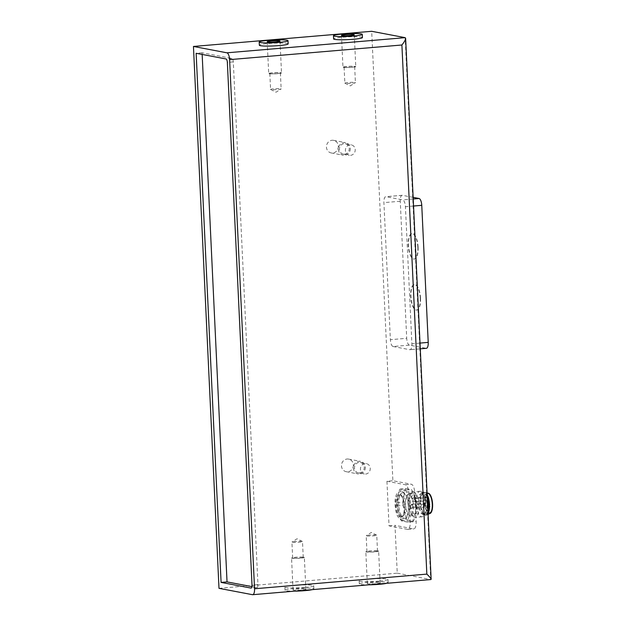 <?xml version="1.0" encoding="UTF-8"?>
<svg xmlns="http://www.w3.org/2000/svg" width="626" height="626" viewBox="0 0 626 626"><rect width="100%" height="100%" fill="white"/><g stroke="black" fill="none" stroke-linecap="round" stroke-linejoin="round"><path stroke-width="0.47" stroke-dasharray="3.13 2.35" d="M218.998 588.33L397.244 573.173L394.99 525.363L413.512 528.884A8.013 2.942 -94.9 0 0 413.809 528.9A8.013 2.942 -94.9 0 0 416.118 521.481L414.764 492.795A8.013 2.942 -94.9 0 0 411.407 484.258L392.885 480.737L371.688 31.3M397.244 573.173L430.704 579.527L405.147 37.654M386.938 481.245L405.46 484.759A8.013 2.942 85.1 0 1 408.825 493.296L410.179 521.982A8.013 2.942 85.1 0 1 407.87 529.4A8.013 2.942 85.1 0 1 407.565 529.385L389.043 525.863L386.938 481.245L392.885 480.737M389.043 525.863L394.99 525.363M338.33 146.148A6.409 5.931 -79.2 0 1 331.193 152.947A6.409 5.931 -79.2 0 1 326.561 145.545A6.409 5.931 -79.2 0 1 333.588 140.349A6.409 5.931 -79.2 0 1 338.33 146.148M353.361 464.899A6.409 5.931 -79.2 0 1 346.225 471.699A6.409 5.931 -79.2 0 1 341.593 464.296A6.409 5.931 -79.2 0 1 348.619 459.101A6.409 5.931 -79.2 0 1 353.361 464.899M304.69 587.454A14.421 1.369 177.3 0 1 284.9 587.11A14.421 1.369 177.3 0 1 299.244 585.06A14.421 1.369 177.3 0 1 313.72 585.748A14.421 1.369 177.3 0 1 304.69 587.454M378.957 581.139A14.421 1.369 177.3 0 1 359.167 580.795A14.421 1.369 177.3 0 1 373.511 578.745A14.421 1.369 177.3 0 1 387.987 579.433A14.421 1.369 177.3 0 1 378.957 581.139M288.163 43.875A14.421 1.369 -2.7 0 0 268.382 43.538A14.421 1.369 -2.7 0 0 259.344 45.236M362.431 37.56A14.421 1.369 -2.7 0 0 342.649 37.224A14.421 1.369 -2.7 0 0 333.611 38.922M269.164 73.751A6.409 0.61 -2.7 0 0 276.34 73.782A6.409 0.61 -2.7 0 0 281.512 72.945A6.409 0.61 -2.7 0 0 275.08 72.639A6.409 0.61 -2.7 0 0 268.703 73.547A6.409 0.61 -2.7 0 0 269.164 73.751M280.01 72.827A5.29 0.501 177.3 0 1 280.393 72.992A5.29 0.501 177.3 0 1 275.135 73.743A5.29 0.501 177.3 0 1 269.829 73.492A5.29 0.501 177.3 0 1 274.094 72.796A5.29 0.501 177.3 0 1 280.01 72.827M280.761 88.767A5.29 0.501 177.3 0 1 281.144 88.931A5.29 0.501 177.3 0 1 281.074 89.017A5.29 0.501 177.3 0 1 276.442 89.651A5.29 0.501 177.3 0 1 270.956 89.596A5.29 0.501 177.3 0 1 270.651 89.51A5.29 0.501 177.3 0 1 270.581 89.432A5.29 0.501 177.3 0 1 274.845 88.736A5.29 0.501 177.3 0 1 280.761 88.767M343.431 67.436A6.409 0.61 -2.7 0 0 350.607 67.467A6.409 0.61 -2.7 0 0 355.779 66.63A6.409 0.61 -2.7 0 0 349.347 66.317A6.409 0.61 -2.7 0 0 342.97 67.232A6.409 0.61 -2.7 0 0 343.431 67.436M354.277 66.513A5.29 0.501 177.3 0 1 354.66 66.677A5.29 0.501 177.3 0 1 349.402 67.428A5.29 0.501 177.3 0 1 344.089 67.178A5.29 0.501 177.3 0 1 348.361 66.481A5.29 0.501 177.3 0 1 354.277 66.513M355.028 82.452A5.29 0.501 177.3 0 1 355.411 82.616A5.29 0.501 177.3 0 1 355.341 82.702A5.29 0.501 177.3 0 1 350.709 83.336A5.29 0.501 177.3 0 1 345.223 83.281A5.29 0.501 177.3 0 1 344.918 83.195A5.29 0.501 177.3 0 1 344.848 83.117A5.29 0.501 177.3 0 1 349.112 82.421A5.29 0.501 177.3 0 1 355.028 82.452M251.934 586.632L256.91 587.579A3.208 1.174 -94.9 0 0 257.028 587.587A3.208 1.174 -94.9 0 0 257.951 584.621L233.302 61.872A3.208 1.174 -94.9 0 0 231.956 58.453L202.081 52.78L202.159 54.431M202.081 52.78L196.141 53.288M312.358 589.629A14.421 1.369 -2.7 0 0 313.869 588.941A14.421 1.369 -2.7 0 0 299.392 588.252A14.421 1.369 -2.7 0 0 285.049 590.295A14.421 1.369 -2.7 0 0 294.603 591.14M305.402 589.113A6.409 0.61 177.3 0 1 305.864 589.316A6.409 0.61 177.3 0 1 299.486 590.224A6.409 0.61 177.3 0 1 293.054 589.919A6.409 0.61 177.3 0 1 298.226 589.074A6.409 0.61 177.3 0 1 305.402 589.113M303.9 557.242A6.409 0.61 177.3 0 1 304.361 557.445A6.409 0.61 177.3 0 1 297.984 558.353A6.409 0.61 177.3 0 1 291.552 558.048A6.409 0.61 177.3 0 1 296.724 557.203A6.409 0.61 177.3 0 1 303.9 557.242M302.859 557.328A5.29 0.501 -2.7 0 0 296.943 557.297A5.29 0.501 -2.7 0 0 292.671 557.993A5.29 0.501 -2.7 0 0 297.984 558.243A5.29 0.501 -2.7 0 0 303.242 557.492A5.29 0.501 -2.7 0 0 302.859 557.328M302.108 541.388A5.29 0.501 -2.7 0 0 296.622 541.333A5.29 0.501 -2.7 0 0 291.99 541.967A5.29 0.501 -2.7 0 0 291.919 542.053A5.29 0.501 -2.7 0 0 297.233 542.312A5.29 0.501 -2.7 0 0 302.491 541.56A5.29 0.501 -2.7 0 0 302.413 541.474A5.29 0.501 -2.7 0 0 302.108 541.388M386.625 583.315A14.421 1.369 -2.7 0 0 388.136 582.626A14.421 1.369 -2.7 0 0 373.659 581.937A14.421 1.369 -2.7 0 0 359.316 583.98A14.421 1.369 -2.7 0 0 368.87 584.825M379.669 582.798A6.409 0.61 177.3 0 1 380.131 583.002A6.409 0.61 177.3 0 1 373.753 583.909A6.409 0.61 177.3 0 1 367.321 583.604A6.409 0.61 177.3 0 1 372.493 582.759A6.409 0.61 177.3 0 1 379.669 582.798M378.167 550.927A6.409 0.61 177.3 0 1 378.628 551.123A6.409 0.61 177.3 0 1 372.251 552.038A6.409 0.61 177.3 0 1 365.819 551.733A6.409 0.61 177.3 0 1 370.991 550.888A6.409 0.61 177.3 0 1 378.167 550.927M377.126 551.013A5.29 0.501 -2.7 0 0 371.21 550.982A5.29 0.501 -2.7 0 0 366.938 551.678A5.29 0.501 -2.7 0 0 372.251 551.929A5.29 0.501 -2.7 0 0 377.509 551.177A5.29 0.501 -2.7 0 0 377.126 551.013M376.375 535.073A5.29 0.501 -2.7 0 0 370.889 535.019A5.29 0.501 -2.7 0 0 366.257 535.653A5.29 0.501 -2.7 0 0 366.187 535.739A5.29 0.501 -2.7 0 0 371.5 535.989A5.29 0.501 -2.7 0 0 376.758 535.238A5.29 0.501 -2.7 0 0 376.68 535.16A5.29 0.501 -2.7 0 0 376.375 535.073M350.278 148.417A6.409 5.931 -79.2 0 1 343.142 155.217A6.409 5.931 -79.2 0 1 338.51 147.814A6.409 5.931 -79.2 0 1 345.536 142.626A6.409 5.931 -79.2 0 1 350.278 148.417M344.59 154.184A5.29 4.891 100.8 0 0 349.23 149.168A5.29 4.891 100.8 0 0 345.325 143.722A5.29 4.891 100.8 0 0 339.535 148.01A5.29 4.891 100.8 0 0 343.353 154.121A5.29 4.891 100.8 0 0 344.59 154.184M350.56 155.318A5.29 4.891 100.8 0 0 355.216 149.637A5.29 4.891 100.8 0 0 351.303 144.864A5.29 4.891 100.8 0 0 345.505 149.144A5.29 4.891 100.8 0 0 349.324 155.256A5.29 4.891 100.8 0 0 350.56 155.318M365.31 467.168A6.409 5.931 -79.2 0 1 358.174 473.968A6.409 5.931 -79.2 0 1 353.541 466.566A6.409 5.931 -79.2 0 1 360.568 461.37A6.409 5.931 -79.2 0 1 365.31 467.168M359.621 472.927A5.29 4.891 100.8 0 0 364.262 467.919A5.29 4.891 100.8 0 0 360.357 462.473A5.29 4.891 100.8 0 0 354.566 466.761A5.29 4.891 100.8 0 0 358.385 472.865A5.29 4.891 100.8 0 0 359.621 472.927M365.592 474.062A5.29 4.891 100.8 0 0 370.248 468.389A5.29 4.891 100.8 0 0 366.335 463.608A5.29 4.891 100.8 0 0 360.537 467.896A5.29 4.891 100.8 0 0 364.355 473.999A5.29 4.891 100.8 0 0 365.592 474.062M400.03 494.939A10.9 4.006 -94.9 0 0 399.615 494.916A10.9 4.006 -94.9 0 0 396.508 505.558A10.9 4.006 -94.9 0 0 401.047 516.614A10.9 4.006 -94.9 0 0 401.462 516.63A10.9 4.006 -94.9 0 0 402.964 515.613A10.9 4.006 -94.9 0 0 404.529 505.432A10.9 4.006 -94.9 0 0 401.266 495.667A10.9 4.006 -94.9 0 0 400.03 494.939M401.211 494.837A10.9 4.006 -94.9 0 0 400.804 494.814A10.9 4.006 -94.9 0 0 397.737 506.011A10.9 4.006 -94.9 0 0 402.651 516.536A10.9 4.006 -94.9 0 0 405.758 505.886A10.9 4.006 -94.9 0 0 401.211 494.837M400.483 517.303A11.542 4.241 -94.9 0 0 402.51 516.247A11.542 4.241 -94.9 0 0 404.169 505.464A11.542 4.241 -94.9 0 0 400.71 495.119A11.542 4.241 -94.9 0 0 395.609 503.281A11.542 4.241 -94.9 0 0 400.483 517.303M402.909 492.772A12.825 4.711 -94.9 0 0 398.731 504.611A12.825 4.711 -94.9 0 0 404.106 518.273A12.825 4.711 -94.9 0 0 408.285 506.426A12.825 4.711 -94.9 0 0 402.909 492.772M406.642 491.95A17.63 6.479 -94.9 0 0 405.492 490.103L400.022 489.062A17.63 6.479 -94.9 0 0 399.028 490.502L396.884 502.631A17.63 6.479 -94.9 0 0 397.04 505.925L400.374 519.095A17.63 6.479 -94.9 0 0 401.524 520.942L406.994 521.982A17.63 6.479 -94.9 0 0 407.988 520.535L410.132 508.406A17.63 6.479 -94.9 0 0 409.975 505.119L406.642 491.95L412.581 491.449A17.63 6.479 -94.9 0 0 411.438 489.602L405.492 490.103M400.374 519.095L406.321 518.586A17.63 6.479 -94.9 0 0 407.463 520.433L401.524 520.942M406.321 518.586L402.98 505.417L397.04 505.925M396.884 502.631L402.831 502.13A17.63 6.479 -94.9 0 0 402.98 505.417M402.831 502.13L404.967 490.002L399.028 490.502M400.022 489.062L405.961 488.562A17.63 6.479 -94.9 0 0 404.967 490.002M405.961 488.562L411.438 489.602M412.581 491.449L415.914 504.619L409.975 505.119M410.132 508.406L416.071 507.905A17.63 6.479 -94.9 0 0 415.914 504.619M416.071 507.905L413.927 520.034L407.988 520.535M406.994 521.982L412.941 521.474A17.63 6.479 -94.9 0 0 413.927 520.034M412.941 521.474L407.463 520.433M408.935 494.18A10.9 4.006 -94.9 0 0 408.528 494.157A10.9 4.006 -94.9 0 0 405.46 505.354A10.9 4.006 -94.9 0 0 410.374 515.879A10.9 4.006 -94.9 0 0 413.481 505.229A10.9 4.006 -94.9 0 0 408.935 494.18M411.908 493.93A10.9 4.006 -94.9 0 0 411.493 493.906A10.9 4.006 -94.9 0 0 409.999 494.923A10.9 4.006 -94.9 0 0 408.434 505.104A10.9 4.006 -94.9 0 0 411.689 514.877A10.9 4.006 -94.9 0 0 413.34 515.621A10.9 4.006 -94.9 0 0 416.454 504.979A10.9 4.006 -94.9 0 0 411.908 493.93M413.598 491.864A12.825 4.711 -94.9 0 0 413.113 491.833A12.825 4.711 -94.9 0 0 411.352 493.03A12.825 4.711 -94.9 0 0 409.506 505.01A12.825 4.711 -94.9 0 0 413.348 516.505A12.825 4.711 -94.9 0 0 415.288 517.389A12.825 4.711 -94.9 0 0 418.943 504.869A12.825 4.711 -94.9 0 0 413.598 491.864M420.437 491.285A12.825 4.711 -94.9 0 0 419.952 491.253A12.825 4.711 -94.9 0 0 416.345 504.431A12.825 4.711 -94.9 0 0 422.12 516.81A12.825 4.711 -94.9 0 0 423.888 515.613A12.825 4.711 -94.9 0 0 425.727 503.633A12.825 4.711 -94.9 0 0 421.893 492.138A12.825 4.711 -94.9 0 0 420.437 491.285M422.307 493.045A10.9 4.006 -94.9 0 0 421.893 493.022A10.9 4.006 -94.9 0 0 418.825 504.22A10.9 4.006 -94.9 0 0 423.739 514.736A10.9 4.006 -94.9 0 0 425.242 513.719A10.9 4.006 -94.9 0 0 426.807 503.539A10.9 4.006 -94.9 0 0 423.544 493.765A10.9 4.006 -94.9 0 0 422.307 493.045M427.315 498.085A10.9 4.006 -94.9 0 0 423.794 492.912A10.9 4.006 -94.9 0 0 423.379 492.897A10.9 4.006 -94.9 0 0 420.312 504.094A10.9 4.006 -94.9 0 0 425.226 514.611A10.9 4.006 -94.9 0 0 427.91 510.675M427.261 497.044A11.542 4.241 -94.9 0 0 423.763 492.279A11.542 4.241 -94.9 0 0 423.325 492.255A11.542 4.241 -94.9 0 0 420.077 504.11A11.542 4.241 -94.9 0 0 425.281 515.253A11.542 4.241 -94.9 0 0 427.957 511.716M427.151 494.618A11.542 4.241 -94.9 0 0 424.835 492.247A11.542 4.241 -94.9 0 0 424.655 492.2A11.542 4.241 -94.9 0 0 424.217 492.177A11.542 4.241 -94.9 0 0 420.969 504.04A11.542 4.241 -94.9 0 0 426.173 515.175A11.542 4.241 -94.9 0 0 426.768 515.002A11.542 4.241 -94.9 0 0 428.051 513.649M427.981 493.202A10.259 3.772 -94.9 0 0 427.589 493.178A10.259 3.772 -94.9 0 0 424.71 503.719A10.259 3.772 -94.9 0 0 429.334 513.617A10.259 3.772 -94.9 0 0 429.859 513.469M427.589 493.178L427.863 493.155A10.259 3.772 -94.9 0 0 425.007 503.695A10.259 3.772 -94.9 0 0 429.6 513.594L429.334 513.617M429.193 512.616A9.296 3.412 -94.9 0 0 429.546 512.639A9.296 3.412 -94.9 0 0 432.159 503.085A9.296 3.412 -94.9 0 0 427.973 494.11A9.296 3.412 -94.9 0 0 425.32 503.187A9.296 3.412 -94.9 0 0 429.193 512.616M414.342 513.883A9.296 3.412 -94.9 0 0 414.694 513.899A9.296 3.412 -94.9 0 0 417.307 504.345A9.296 3.412 -94.9 0 0 413.121 495.377A9.296 3.412 -94.9 0 0 410.468 504.454A9.296 3.412 -94.9 0 0 414.342 513.883M412.55 505.957A1.604 0.587 -94.9 0 0 411.814 504.251A1.604 0.587 -94.9 0 0 411.352 505.73A1.604 0.587 -94.9 0 0 412.088 507.443A1.604 0.587 -94.9 0 0 412.55 505.957M413.003 499.884A1.604 0.587 -94.9 0 0 412.268 498.171A1.604 0.587 -94.9 0 0 411.806 499.658A1.604 0.587 -94.9 0 0 412.542 501.371A1.604 0.587 -94.9 0 0 413.003 499.884M415.57 500.37A1.604 0.587 -94.9 0 0 414.835 498.664A1.604 0.587 -94.9 0 0 414.389 500.307A1.604 0.587 -94.9 0 0 415.108 501.856A1.604 0.587 -94.9 0 0 415.57 500.37M416.611 506.731A1.604 0.587 -94.9 0 0 415.875 505.018A1.604 0.587 -94.9 0 0 415.414 506.504A1.604 0.587 -94.9 0 0 416.149 508.21A1.604 0.587 -94.9 0 0 416.611 506.731M393.065 346.514L409.795 349.691A6.409 2.355 -94.9 0 0 410.038 349.707A6.409 2.355 -94.9 0 0 411.885 343.776L405.421 206.713A6.409 2.355 -94.9 0 0 402.729 199.882L385.999 196.705A6.409 2.355 -94.9 0 0 385.757 196.689A6.409 2.355 -94.9 0 0 383.91 202.628L390.374 339.691A6.409 2.355 -94.9 0 0 393.065 346.514L409.404 345.129L426.134 348.306L409.795 349.691M413.129 197.362L402.338 195.312L385.999 196.705M409.404 345.129A6.409 2.355 85.1 0 1 406.712 338.298L390.374 339.691M402.338 195.312A6.409 2.355 85.1 0 0 402.095 195.304A6.409 2.355 85.1 0 0 400.249 201.236L406.712 338.298M420.218 298.219A12.825 4.711 85.1 0 1 416.525 310.089A12.825 4.711 85.1 0 1 410.75 297.71A12.825 4.711 85.1 0 1 414.357 284.533A12.825 4.711 85.1 0 1 420.218 298.219M417.816 247.215A12.825 4.711 85.1 0 1 414.122 259.086A12.825 4.711 85.1 0 1 408.34 246.707A12.825 4.711 85.1 0 1 411.947 233.537A12.825 4.711 85.1 0 1 417.816 247.215M420.515 298.195A12.825 4.711 -94.9 0 0 414.647 284.509A12.825 4.711 -94.9 0 0 411.039 297.686A12.825 4.711 -94.9 0 0 416.822 310.058A12.825 4.711 -94.9 0 0 420.515 298.195M418.113 247.192A12.825 4.711 -94.9 0 0 412.244 233.506A12.825 4.711 -94.9 0 0 408.637 246.683A12.825 4.711 -94.9 0 0 414.42 259.062A12.825 4.711 -94.9 0 0 418.113 247.192M252.458 594.684L430.704 579.527M257.951 584.621L252.012 585.122M233.302 61.872L227.355 62.373M231.956 58.453L226.009 58.961M256.91 587.579L251.206 588.064M405.46 484.759L411.407 484.258M408.825 493.296L414.764 492.795M410.179 521.982L416.118 521.481M407.565 529.385L413.512 528.884M424.123 504.642A1.604 0.587 85.1 0 1 424.584 503.163A1.604 0.587 85.1 0 1 424.647 503.163A1.604 0.587 85.1 0 1 425.312 504.791A1.604 0.587 85.1 0 1 424.858 506.356A1.604 0.587 85.1 0 1 424.796 506.356A1.604 0.587 85.1 0 1 424.123 504.642M424.577 498.57A1.604 0.587 85.1 0 1 425.038 497.091A1.604 0.587 85.1 0 1 425.101 497.091A1.604 0.587 85.1 0 1 425.766 498.719A1.604 0.587 85.1 0 1 425.312 500.284A1.604 0.587 85.1 0 1 425.25 500.276A1.604 0.587 85.1 0 1 424.577 498.57M428.34 499.29A1.604 0.587 85.1 0 1 427.879 500.769A1.604 0.587 85.1 0 1 427.824 500.769A1.604 0.587 85.1 0 1 427.151 499.063A1.604 0.587 85.1 0 1 427.613 497.576A1.604 0.587 85.1 0 1 427.668 497.576A1.604 0.587 85.1 0 1 428.34 499.29M428.192 505.417A1.604 0.587 85.1 0 1 428.653 503.93A1.604 0.587 85.1 0 1 428.708 503.938A1.604 0.587 85.1 0 1 429.381 505.565A1.604 0.587 85.1 0 1 428.92 507.13A1.604 0.587 85.1 0 1 428.857 507.123A1.604 0.587 85.1 0 1 428.192 505.417M413.207 198.99L402.729 199.882M420.007 343.087L411.885 343.776M413.543 206.024L405.421 206.713M400.249 201.236L383.91 202.628M267.2 41.668L268.703 73.547M280.01 41.066L281.512 72.945M269.829 73.492L270.581 89.432M280.393 72.992L281.144 88.931M270.651 89.51L276.003 92.218L281.074 89.017M341.467 35.353L342.97 67.232M354.277 34.751L355.779 66.63M344.089 67.178L344.848 83.117M354.66 66.677L355.411 82.616M344.918 83.195L350.27 85.903L355.341 82.702M257.028 587.587L251.089 588.088M284.9 587.11L285.049 590.295M313.72 585.748L313.869 588.941M305.864 589.316L304.361 557.445M293.054 589.919L291.552 558.048M303.242 557.492L302.491 541.56M292.671 557.993L291.919 542.053M302.413 541.474L297.06 538.767L291.99 541.967M359.167 580.795L359.316 583.98M387.987 579.433L388.136 582.626M380.131 583.002L378.628 551.123M367.321 583.604L365.819 551.733M377.509 551.177L376.758 535.238M366.938 551.678L366.187 535.739M376.68 535.16L371.328 532.452L366.257 535.653M407.87 529.4L413.809 528.9M331.193 152.947L343.142 155.217M333.588 140.349L345.536 142.626M343.353 154.121L349.324 155.256M345.325 143.722L351.303 144.864M346.225 471.699L358.174 473.968M348.619 459.101L360.568 461.37M358.385 472.865L364.355 473.999M360.357 462.473L366.335 463.608M401.462 516.63L402.612 516.536C402.182 516.614 403.582 517.358 404.521 510.526L403.645 500.346C401.634 493.969 400.343 494.783 400.765 494.814L399.615 494.916M401.266 495.667L400.71 495.119M402.964 515.613L402.51 516.247M401.485 491.034L397.541 492.67C396.164 494.485 395.35 497.13 395.084 500.597C394.912 511.567 397.111 518.117 401.681 520.245C403.551 520.527 404.967 520.003 405.914 518.672C407.283 516.857 408.105 514.204 408.363 510.73C408.645 499.658 406.344 493.092 401.485 491.034M411.493 493.906L408.528 494.157M413.34 515.621L410.374 515.879M411.689 514.877L413.348 516.505M409.999 494.923L411.352 493.03M419.952 491.253L413.113 491.833M422.12 516.81L415.288 517.389M423.544 493.765L421.893 492.138M425.242 513.719L423.888 515.613M423.379 492.897L421.893 493.022M425.226 514.611L423.739 514.736M424.217 492.177L423.325 492.255M426.173 515.175L425.281 515.253M427.073 492.92L424.835 492.247M428.082 514.353L426.768 515.002M427.973 494.11L413.121 495.377M429.546 512.639L414.694 513.899M412.088 507.443L424.858 506.356A1.604 1.604 0 0 0 426.322 504.626A1.604 1.604 0 0 0 424.584 503.163L411.814 504.251M412.542 501.371L425.312 500.284A1.604 1.604 0 0 0 426.775 498.546A1.604 1.604 0 0 0 425.038 497.091L412.268 498.171M415.108 501.856L427.879 500.769A1.604 1.604 0 0 0 429.342 499.039A1.604 1.604 0 0 0 427.613 497.576L414.835 498.664M416.149 508.21L428.92 507.13A1.604 1.604 0 0 0 430.383 505.393A1.604 1.604 0 0 0 428.653 503.93L415.875 505.018M420.273 348.839L410.038 349.707M402.095 195.304L385.757 196.689"/><path stroke-width="0.94" d="M254.547 588.769A6.409 2.355 -94.9 0 1 252.701 594.7A6.409 2.355 -94.9 0 1 252.458 594.684L218.998 588.33L193.45 46.457L371.688 31.3L405.147 37.654L405.632 38.311C405.562 39.743 404.318 41.965 401.9 44.994L229.601 59.642L254.547 588.769L426.846 574.112L401.9 44.994M229.601 59.642A6.409 2.355 -94.9 0 0 226.909 52.811L193.45 46.457M227.355 62.373L252.012 585.122A3.208 1.174 85.1 0 1 251.089 588.088A3.208 1.174 85.1 0 1 250.963 588.088L221.088 582.407L196.141 53.288L226.009 58.961A3.208 1.174 85.1 0 1 227.355 62.373M430.704 579.527L431.142 579.285C430.962 578.401 429.53 576.679 426.846 574.112M259.195 42.052L259.344 45.236A14.421 1.369 -2.7 0 0 273.82 45.925A14.421 1.369 -2.7 0 0 288.163 43.875L288.015 40.69A14.421 1.369 177.3 0 1 273.672 42.74A14.421 1.369 177.3 0 1 259.195 42.052A14.421 1.369 177.3 0 1 268.225 40.346A14.421 1.369 177.3 0 1 288.015 40.69M333.462 35.737L333.611 38.922A14.421 1.369 -2.7 0 0 348.087 39.61A14.421 1.369 -2.7 0 0 362.431 37.56L362.282 34.375A14.421 1.369 177.3 0 1 347.939 36.425A14.421 1.369 177.3 0 1 333.462 35.737A14.421 1.369 177.3 0 1 342.492 34.031A14.421 1.369 177.3 0 1 362.282 34.375M267.662 41.872A6.409 0.61 -2.7 0 0 274.837 41.911A6.409 0.61 -2.7 0 0 280.01 41.066A6.409 0.61 -2.7 0 0 273.578 40.76A6.409 0.61 -2.7 0 0 267.2 41.668A6.409 0.61 -2.7 0 0 267.662 41.872M341.929 35.557A6.409 0.61 -2.7 0 0 349.105 35.596A6.409 0.61 -2.7 0 0 354.277 34.751A6.409 0.61 -2.7 0 0 347.845 34.446A6.409 0.61 -2.7 0 0 341.467 35.353A6.409 0.61 -2.7 0 0 341.929 35.557M202.159 54.431L227.035 581.906L251.934 586.632M227.035 581.906L221.088 582.407M294.603 591.14A14.421 1.369 -2.7 0 0 304.839 590.639A14.421 1.369 -2.7 0 0 312.358 589.629M368.87 584.825A14.421 1.369 -2.7 0 0 379.106 584.324A14.421 1.369 -2.7 0 0 386.625 583.315M427.91 510.675A10.9 4.006 -94.9 0 0 427.315 498.085M427.957 511.716A11.542 4.241 -94.9 0 0 427.261 497.044M428.051 513.649A11.542 4.241 -94.9 0 0 427.151 494.618M428.082 514.353L429.859 513.469A10.259 3.772 -94.9 0 0 432.214 503.077A10.259 3.772 -94.9 0 0 428.137 493.241A10.259 3.772 -94.9 0 0 427.981 493.202M429.624 513.594L429.6 513.594A10.259 3.772 -94.9 0 0 429.624 513.594A10.259 3.772 -94.9 0 0 432.55 503.578A10.259 3.772 -94.9 0 0 428.278 493.171A10.259 3.772 -94.9 0 0 427.887 493.155A10.259 3.772 -94.9 0 0 427.863 493.155L427.863 493.155M420.273 348.839L426.376 348.322A6.409 2.355 85.1 0 0 428.223 342.383L421.76 205.32A6.409 2.355 85.1 0 0 419.068 198.497L413.129 197.362M405.147 37.654L226.909 52.811M419.068 198.497L413.207 198.99M428.223 342.383L420.007 343.087M421.76 205.32L413.543 206.024M252.701 594.7L430.915 579.543M431.142 579.285L405.632 38.311M428.137 493.241L427.073 492.92"/></g></svg>
